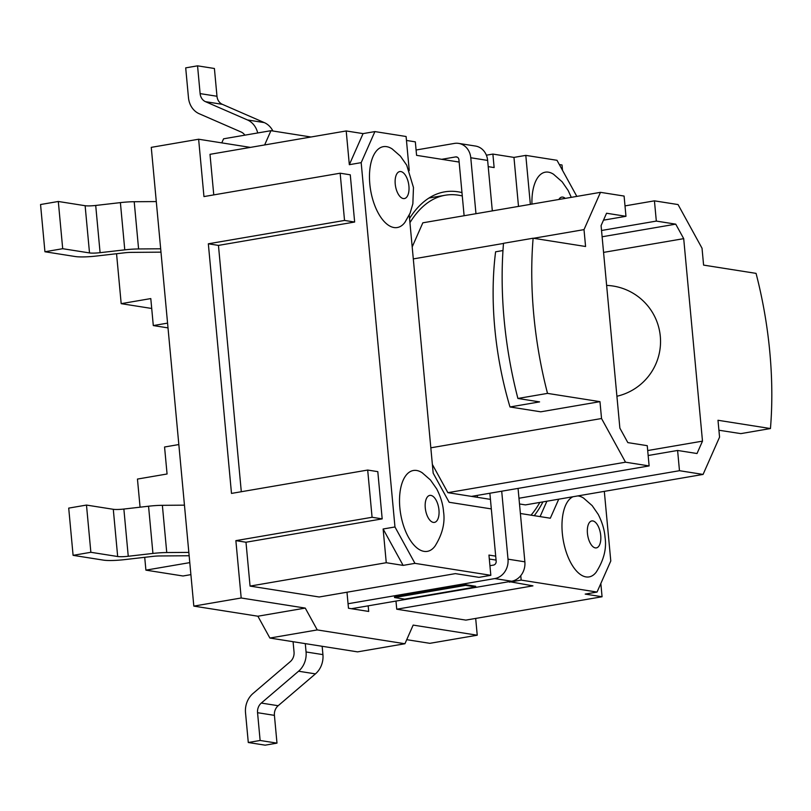 <?xml version="1.0" encoding="UTF-8"?>
<svg xmlns="http://www.w3.org/2000/svg" width="811" height="811" viewBox="0 0 811 811"><rect width="100%" height="100%" fill="white"/><g stroke="black" fill="none" stroke-linecap="round" stroke-linejoin="round"><path stroke-width="1.22" d="M392.504 149.173A41.026 19.93 80.2 0 0 369.806 183.965A41.026 19.93 80.2 0 0 384.09 221.433A41.026 19.93 80.2 0 0 405.034 222.204M531.945 204.098A41.026 19.342 -99.6 0 1 553.872 174.487M489.935 565.693L493.514 565.085A3.426 2.97 -81 0 0 496.17 561.202L489.864 493.24M248.288 742.511L265.146 745.167L276.987 743.129L274.412 715.353A10.269 8.901 99 0 1 278.163 705.722L315.428 673.88A20.528 17.791 -81 0 0 322.92 654.619L322.149 646.286L305.291 643.63L306.061 651.963A20.528 17.791 99 0 1 298.57 671.224L261.304 703.066A10.269 8.901 -81 0 0 257.553 712.697L260.128 740.473L248.288 742.511L245.52 712.747A20.528 17.791 99 0 1 253.022 693.486L290.287 661.634A10.269 8.901 -81 0 0 294.038 652.003L293.075 641.704M351.406 608.716L511.629 581.234A17.112 14.831 -81 0 0 524.869 561.83L518.057 488.404M501.705 491.202L508.01 559.164A17.112 14.831 99 0 1 494.771 578.578L348.051 603.739M260.128 740.473L276.987 743.129M394.572 597.555L394.511 596.876L465.575 584.69L475.692 586.282L475.753 586.961L404.689 599.147L394.572 597.555L465.636 585.37L475.753 586.961M465.575 584.69L465.636 585.37M244.841 135.163A10.269 8.901 -81 0 0 241.151 132.021L199.242 113.753A20.528 17.791 99 0 1 188.466 97.624L185.699 67.871L197.549 65.833L200.124 93.61A10.269 8.901 -81 0 0 205.507 101.679L247.426 119.937A20.528 17.791 99 0 1 257.695 132.963M464.115 215.726L458.925 159.787A3.426 2.97 -81 0 0 455.65 156.918L441.721 159.311M416.084 150.005L454.403 143.425A17.112 14.831 99 0 1 458.631 143.395A17.112 14.831 99 0 1 470.775 157.76L475.966 213.698M492.318 210.89L487.634 160.416A17.112 14.831 -81 0 0 475.489 146.051L458.631 143.395M458.58 161.967L459.117 161.876M272.881 130.997A20.528 17.791 -81 0 0 264.285 122.603L222.376 104.335A10.269 8.901 99 0 1 216.983 96.266L214.408 68.489L197.549 65.833M604.317 491.365L610.784 560.989L597.048 592.06L521.179 580.098L520.763 575.668M530.353 204.372L525.802 155.377L556.995 160.294L576.824 196.394M520.388 513.495L550.324 518.219L558.738 499.181M409.241 215.128L433.175 473.158L449.162 502.273L491.314 508.913M495.693 556.143L488.952 555.079L490.827 575.313L414.958 563.351L394.967 526.968L361.179 162.656L374.905 131.585L406.098 136.501L409.251 170.553M368.184 605.837L368.701 611.443L348.477 608.25L346.986 592.223M374.905 131.585L363.064 133.612L349.328 164.684L361.179 162.656M394.967 526.968L383.127 528.995L403.118 565.389L414.958 563.351M597.048 592.06L585.207 594.098L602.066 596.754L600.839 583.494M602.066 596.754L465.869 620.111L396.741 609.213L532.939 585.856L509.288 581.629M509.338 582.136L521.179 580.098M496.068 560.097L489.317 559.032M382.184 518.878L372.077 517.276L367.687 470.056L377.804 471.647L382.184 518.878L245.986 542.235L250.062 586.089L319.179 596.987L455.387 573.62L478.987 577.351L490.827 575.313M540.096 516.607L546.898 501.218M518.503 206.399L513.961 157.405L525.802 155.377M559.337 164.562L562.013 164.978L562.51 170.33M403.118 565.389L386.259 562.722L383.127 528.995M349.328 164.684L346.206 130.956L363.064 133.612M488.212 166.64L494.132 167.573L492.885 154.08L513.961 157.405M406.463 140.455L415.333 141.854L416.58 155.347L459.138 162.058M409.545 218.453A174.497 83.533 -99.7 0 1 444.631 191.862A174.497 83.533 -99.7 0 1 461.966 192.582M492.236 210.049A174.497 83.533 -99.7 0 1 493.017 210.769M542.954 501.887A174.497 83.533 -99.7 0 1 534.226 515.684M305.291 643.63L269.881 638.044L257.888 616.218L193.819 606.111L151.262 147.359L198.634 139.228L250.386 147.389M221.778 142.878L223.572 138.813L270.945 130.693L310.968 136.998M475.682 618.428L477.233 635.206L429.86 643.326L406.727 639.676M477.233 635.206L413.164 625.099L404.932 643.741L357.56 651.872L322.149 646.286M188.831 552.392L166.752 552.544A20.528 2.879 174.7 0 0 152.934 553.437L128.25 556.265A10.269 1.44 -5.3 0 1 117.676 556.518L90.862 552.291L73.091 555.342L103.443 560.127A20.528 2.879 174.7 0 0 124.6 559.62L152.64 556.407A10.269 1.44 -5.3 0 1 159.554 555.961L189.145 555.748M90.862 552.291L86.483 505.071L68.712 508.112L73.091 555.342M86.483 505.071L113.287 509.298A10.269 1.44 174.7 0 0 123.87 509.044L148.555 506.216A20.528 2.879 -5.3 0 1 162.372 505.324L184.452 505.162M156.29 201.574L134.21 201.726A20.528 2.879 174.7 0 0 120.393 202.618L95.708 205.457A10.269 1.44 -5.3 0 1 85.125 205.71L58.311 201.483L40.55 204.524L44.929 251.755L62.7 248.703L58.311 201.483M62.7 248.703L89.514 252.931A10.269 1.44 174.7 0 0 100.088 252.677L124.772 249.849A20.528 2.879 -5.3 0 1 138.59 248.957L160.669 248.795M160.983 252.16L131.382 252.373A10.269 1.44 174.7 0 0 124.478 252.819L96.438 256.033A20.528 2.879 -5.3 0 1 75.281 256.54L44.929 251.755M116.551 253.721L121.184 303.659L150.795 298.58L153.299 325.566L168.009 327.887M167.563 323.123L153.299 325.566M121.184 303.659L151.708 308.474M178.836 444.55L164.562 447.003L167.066 473.989L137.454 479.068L140.07 507.189M144.713 557.319L145.909 570.143L183.002 575.992L190.899 574.634M189.784 562.621L145.909 570.143M264.639 144.946L270.945 130.693M241.303 491.73L218.453 245.398L354.65 222.032L344.533 220.44L340.154 173.209L203.956 196.576L198.634 139.228M213.769 194.893L209.998 154.323L346.206 130.956M340.154 173.209L350.271 174.811L354.65 222.032M218.453 245.398L208.336 243.797L344.533 220.44M250.062 586.089L386.259 562.722M245.986 542.235L235.869 540.643L372.077 517.276M208.336 243.797L231.49 493.412L367.687 470.056M486.377 155.195L492.885 154.08M396.741 609.213L395.981 601.073M404.932 643.741L317.253 629.924L305.26 608.088L241.191 597.991L235.869 540.643M269.881 638.044L317.253 629.924M257.888 616.218L305.26 608.088M193.819 606.111L241.191 597.991M462.28 195.958A171.08 81.891 80.3 0 0 445.209 195.238A171.08 81.891 80.3 0 0 409.94 222.701M531.043 515.178A171.08 81.891 80.3 0 0 539.842 502.425M490.432 499.373L447.875 492.672L432.364 464.439M412.191 246.919L422.835 222.812L600.485 192.339L624.095 196.059L625.97 216.304L606.557 213.242L601.083 225.62L619.868 428.117L627.836 442.613L647.249 445.675L649.124 465.919L625.524 462.199L601.539 418.527L599.968 401.658L540.755 411.816L509.997 406.97A198.452 94.999 -99.7 0 1 495.602 251.805L502.972 250.538M718.921 430.235L740.838 433.621L770.45 428.543L717.988 420.27L719.56 437.139L703.076 474.425L525.427 504.898L519.506 503.966M477.405 497.325L477.223 495.399M603.506 220.156L625.97 216.304M471.475 496.393L649.124 465.919M447.875 492.672L625.524 462.199M430.823 447.814L601.539 418.527M533.121 238.221A239.509 114.655 80.3 0 0 547.516 393.386L517.905 398.465A239.509 114.655 -99.7 0 1 503.509 243.3L533.121 238.221L585.572 246.493L584.011 229.625L600.485 192.339M413.296 258.912L503.499 243.442M533.526 238.292L584.011 229.625M517.905 398.465L539.599 401.891L509.997 406.97M547.516 393.386L599.968 401.658M625.007 205.893L654.436 200.844L678.047 204.565L702.032 248.237L703.593 265.106L756.055 273.368A239.509 114.655 80.3 0 1 770.45 428.543M703.076 474.425L679.476 470.704L677.601 450.46L648.161 455.508M518.969 498.238L679.476 470.704M677.601 450.46L697.014 453.521L702.488 441.143L647.705 450.541M702.488 441.143L683.703 238.647L603.566 252.393M683.703 238.647L675.735 224.15L602.117 236.771M675.735 224.15L656.322 221.089L601.539 230.486M656.322 221.089L654.436 200.844M435.071 546.036A41.026 19.93 -99.8 0 1 414.137 545.266A41.026 19.93 -99.8 0 1 399.853 507.787A41.026 19.93 -99.8 0 1 422.551 473.006M583.91 498.319A41.026 19.342 80.4 0 0 577.807 495.916M572.971 496.737A41.026 19.342 80.4 0 0 565.754 550.588A41.026 19.342 80.4 0 0 596.338 571.978M395.231 184.016A13.686 6.65 80.2 0 0 406.575 197.276A13.686 6.65 80.2 0 0 404.415 173.899A13.686 6.65 80.2 0 0 395.231 184.016M558.87 199.476A13.686 6.458 -99.6 0 1 565.247 198.381M306.061 651.963L322.92 654.619M494.771 578.578L511.629 581.234M524.869 561.83L508.01 559.164M257.553 712.697L274.412 715.353M261.304 703.066L278.163 705.722M298.57 671.224L315.428 673.88M470.775 157.76L487.634 160.416M455.65 156.918L457.303 157.182M264.285 122.603L247.426 119.937M222.376 104.335L205.507 101.679M216.983 96.266L200.124 93.61M113.287 509.298L117.676 556.518M123.87 509.044L128.25 556.265M148.555 506.216L152.934 553.437M162.372 505.324L166.752 552.544M138.59 248.957L134.21 201.726M89.514 252.931L85.125 205.71M100.088 252.677L95.708 205.457M124.772 249.849L120.393 202.618M425.268 507.848A13.686 6.65 -99.8 0 1 434.453 497.731A13.686 6.65 -99.8 0 1 436.622 521.098A13.686 6.65 -99.8 0 1 425.268 507.848M600.728 535.513A13.686 6.458 80.4 0 0 589.678 522.203A13.686 6.458 80.4 0 0 591.848 545.57A13.686 6.458 80.4 0 0 600.728 535.513M404.892 222.396L410.113 213.141L412.86 203.764L413.468 187.483L406.716 165.191L400.37 156.097L392.179 148.95M553.558 174.284L562.135 181.796L568.187 190.555L571.289 197.347M616.918 396.244A56.152 56.152 0 0 0 606.628 285.401M445.209 195.238L428.989 198.026M422.227 472.783L430.448 479.97L436.673 488.861C440.708 496.707 442.999 504.351 443.556 511.792C445.219 522.953 442.35 534.429 434.939 546.229M583.596 498.106L592.172 505.628L598.224 514.387C602.238 522.294 604.519 529.968 605.057 537.409C606.76 548.662 603.81 560.249 596.186 572.171"/></g></svg>
